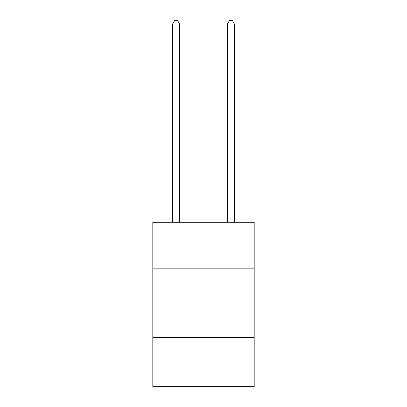 <?xml version="1.0" encoding="UTF-8"?>
<svg xmlns="http://www.w3.org/2000/svg" width="407" height="407" viewBox="0 0 407 407"><rect width="100%" height="100%" fill="white"/><g stroke="black" fill="none" stroke-linecap="round" stroke-linejoin="round"><path stroke-width="0.61" d="M254.187 268.844L254.187 222.268L152.813 222.268L152.813 268.844L254.187 268.844L254.187 386.65L152.813 386.65L152.813 268.844M254.187 337.337L152.813 337.337M179.528 222.268L179.528 23.911L172.68 23.911L172.68 222.268M172.68 23.911L174.735 20.35L177.472 20.35L179.528 23.911M234.32 222.268L234.32 23.911L227.472 23.911L227.472 222.268M227.472 23.911L229.528 20.35L232.265 20.35L234.32 23.911"/></g></svg>
